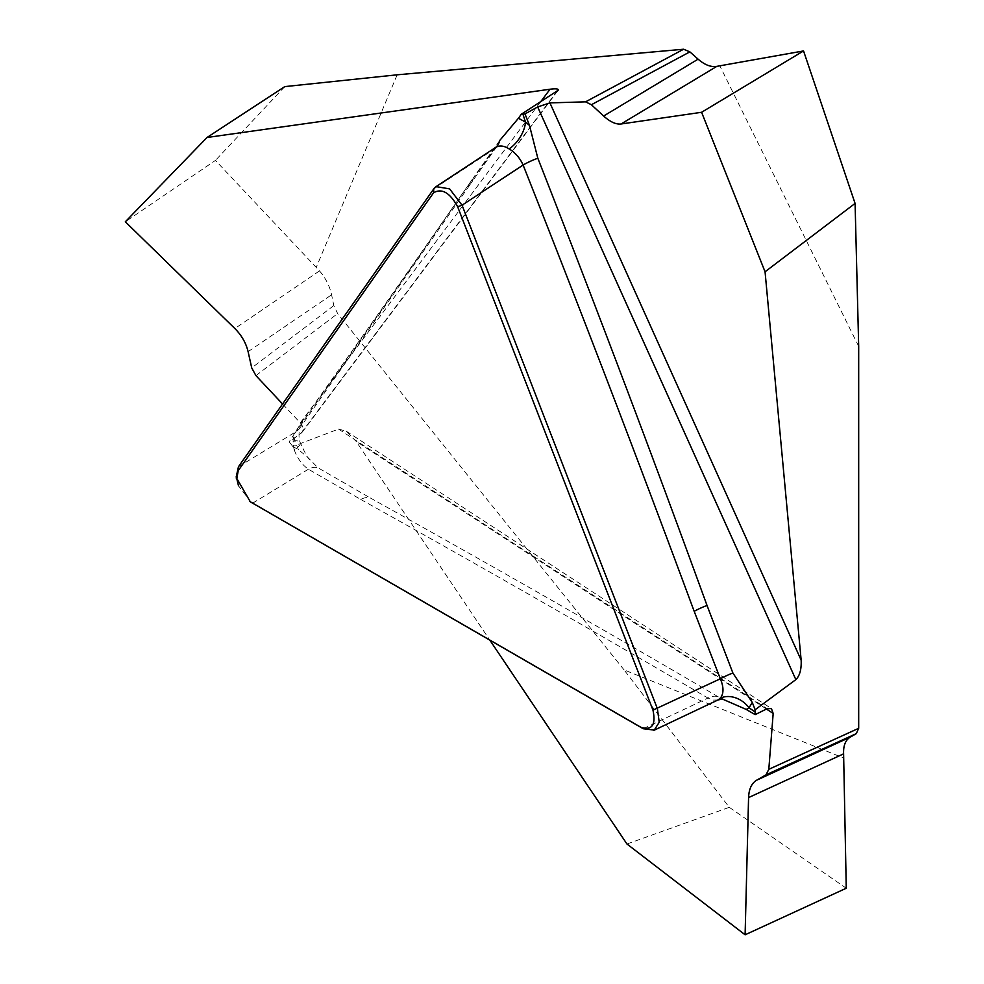 <?xml version="1.0" encoding="UTF-8"?>
<svg xmlns="http://www.w3.org/2000/svg" width="984" height="984" viewBox="0 0 984 984"><rect width="100%" height="100%" fill="white"/><g stroke="black" fill="none" stroke-linecap="round" stroke-linejoin="round"><path stroke-width="0.74" stroke-dasharray="4.92 3.69" d="M626.956 844.001L729.267 807.323L624.09 669.907L843.854 758.098M624.09 669.907L337.647 313.564L333.81 305.569L331.596 294.794C329.677 286.049 325.655 278.078 319.505 270.895L215.435 160.417L125.312 221.794M397.167 74.809L316.294 267.23M858.688 346.38L719.796 65.768M495.53 147.526L466.994 187.022C411.447 267.66 354.388 349.258 295.815 431.816C292.863 436.183 292.322 442.16 294.204 449.749A23.112 6.224 -18.6 0 0 300.305 442.763A23.112 6.224 -18.6 0 0 294.733 440.66A2087.863 1205.437 60 0 1 291.19 444.424L292.838 446.465L338.533 429.098L346.171 431.14L356.147 441.373L489.847 640.166M291.19 444.424L289.198 441.853L302.555 420.746C361.128 338.57 418.126 257.5 473.562 177.514A23.112 18.229 35.1 0 1 471.311 182.864M282.568 403.981L300.305 422.874C303.232 426.343 303.724 429.639 301.78 432.751L289.198 441.853M294.204 449.749C297.365 458.335 302.088 464.829 308.398 469.22L360.734 499.442A23.112 13.345 -60 0 1 370.427 498.027C488.261 563.586 604.434 629.994 718.947 697.238L722.281 698.997M360.734 499.442C478.015 564.828 593.77 631.039 707.976 698.062A23.112 13.542 -59.3 0 1 718.947 697.238M643.229 728.726L707.976 698.062L712.662 700.091L718.013 699.968M729.267 807.323L846.265 888.232M292.838 446.465L298.459 449.737L307.217 456.81L317.918 467.744L370.427 498.027M466.994 187.022A23.112 18.229 35.1 0 0 471.188 183.049L299.972 427.892C299.948 425.076 297.635 437.203 300.292 442.726C305.212 453.526 308.336 459.147 309.64 459.577M238.46 466.736L295.815 431.816A23.112 18.032 35.5 0 0 300.022 427.819A23.112 18.032 35.5 0 0 302.555 420.746M433.772 188.867L493.156 149.789A23.112 18.229 35.1 0 0 497.351 145.816L471.188 183.049M499.675 140.54L473.562 177.514M298.459 449.737L294.733 440.66L293.712 435.494M251.117 502.271L238.497 485.801M252.605 503.193L308.398 469.22A23.112 13.345 -60 0 1 317.918 467.744M284.77 86.604L215.435 160.417M255.926 375.605L337.647 313.564M766.425 709.046L356.147 441.373M338.533 429.098L767.114 708.701M557.067 91.18L300.415 434.055M300.305 422.874L540.659 101.77M333.81 305.569L251.72 367.893M248.103 351.657L331.596 294.794M319.505 270.895L234.856 328.533M720.017 697.841L722.736 699.046M346.171 431.14L771.431 708.578M558.112 90.307L301.768 432.776"/><path stroke-width="1.48" d="M858.688 346.38L858.688 728.308L856.277 733.646L850.25 737.127C845.477 740.103 843.263 745.675 843.608 753.842L846.265 888.232L745.109 934.8L748.59 797.581C748.935 789.106 751.579 783.338 756.524 780.275L766.007 774.839L768.811 769.316L773.178 713.449L771.431 708.578L767.114 708.701L755.159 714.642L746.241 709.439L748.996 707.779A2087.863 1205.437 60 0 1 755.109 711.949L755.109 709.747L795.859 679.624C799.795 675.75 801.554 669.255 801.148 660.153L765.06 271.781L855.084 203.417L858.688 346.38M238.497 485.801L236.283 476.588L238.46 466.736L433.772 188.867L436.084 186.628L449.602 188.867L462.062 205.201L523.107 165.029C519.872 157.883 515.198 152.508 509.085 148.904A23.112 12.312 123.6 0 0 525.493 122.053A2087.863 1205.437 60 0 1 522.922 114.119L521.262 114.267L558.112 90.307C558.826 88.818 556.144 88.462 550.031 89.224L207.034 137.489L284.77 86.604L397.167 74.809L683.609 49.225L689.858 51.869L698.099 59.175C704.778 64.944 711.026 67.33 716.832 66.359L803.547 50.934L701.592 112.287L621.052 123.996C615.947 124.55 610.141 121.893 603.622 116.026L591.384 104.722L585.566 101.844L549.921 102.89L537.67 106.948L525.001 113.91L529.49 125.423L537.817 158.227C595.996 306.344 652.392 455.42 707.029 605.455A23.112 4.883 158.8 0 0 694.187 611.335C638.764 461.668 581.741 312.9 523.107 165.029A23.112 5.068 158.1 0 1 537.817 158.227M457.646 206.726C449.86 192.606 441.828 187.969 433.538 192.803L238.214 470.672L236.824 478.507L250.28 501.754L640.904 727.287C652.023 730.731 656.045 725.011 652.97 710.128L457.646 206.726L462.062 205.201L657.374 708.603L659.231 722.231L654.249 730.091L643.229 728.726L251.117 502.271M755.109 711.949L755.159 714.642M489.847 640.166L626.956 844.001L745.109 934.8M207.034 137.489L125.312 221.794L234.856 328.533C241.609 335.298 246.025 343.01 248.103 351.657L251.72 367.893L255.926 375.605L282.568 403.981M718.062 699.944L720.313 698.185C723.855 693.671 723.867 687.201 720.349 678.788A23.112 4.883 158.8 0 1 732.895 673.019L752.317 702.502L755.109 709.747M722.281 698.997L746.241 709.439M720.313 698.185A23.112 18.536 -138.2 0 1 748.996 707.779L752.317 702.502M732.895 673.019L707.029 605.455M765.06 271.781L701.592 112.287M522.922 114.119L525.001 113.91M521.262 114.267L518.445 118.252L525.493 122.053L529.49 125.423M509.085 148.904C503.956 145.607 499.454 145.14 495.592 147.477M518.445 118.252L499.675 140.54A23.112 18.229 35.1 0 1 497.474 145.644M855.084 203.417L803.547 50.934M756.524 780.275C751.222 783.621 748.566 789.955 748.529 799.291L745.109 934.8L846.265 888.232L843.608 753.842C843.251 745.675 845.465 740.103 850.25 737.127L756.524 780.275L850.25 737.127M652.97 710.128L720.349 678.788L694.187 611.335M768.811 769.316L858.688 728.308M250.28 501.754L252.605 503.193M643.229 728.726L640.904 727.287M795.859 679.624L537.67 106.948M549.921 102.89L801.148 660.153M773.178 713.449L766.425 709.046M856.277 733.646L766.007 774.839M843.608 753.842L748.59 797.581M238.46 466.736L238.214 470.672M433.538 192.803L433.772 188.867M585.566 101.844L683.609 49.225M540.659 101.77L550.031 89.224M689.858 51.869L591.384 104.722M603.622 116.026L698.099 59.175M716.832 66.359L621.052 123.996M718 699.968L653.696 730.423M722.736 699.046L718.037 699.944M495.395 147.6L435.789 186.825M497.351 145.816L495.555 147.526M251.806 502.726L249.727 501.422M236.246 476.305L236.381 478.728"/></g></svg>
